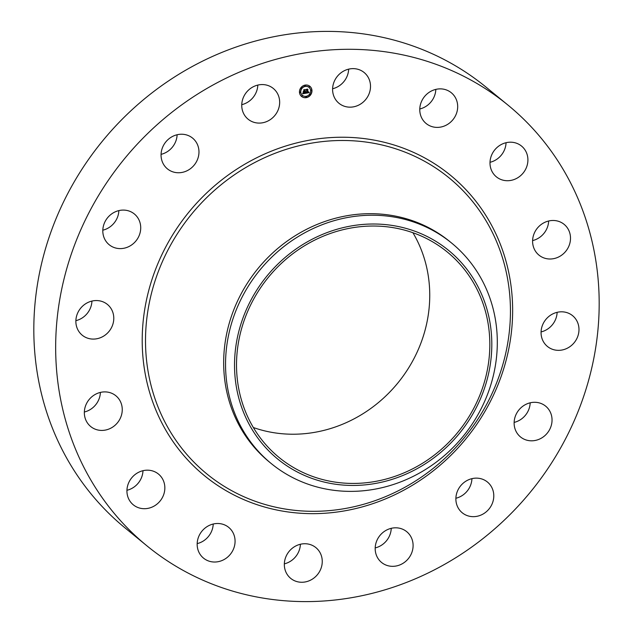 <?xml version="1.0" encoding="UTF-8"?>
<svg xmlns="http://www.w3.org/2000/svg" width="633" height="633" viewBox="0 0 633 633"><rect width="100%" height="100%" fill="white"/><g stroke="black" fill="none" stroke-linecap="round" stroke-linejoin="round"><path stroke-width="0.95" d="M348.656 69.155A19.876 18.325 -50.7 0 1 345.317 79.639A19.876 18.325 -50.7 0 1 332.602 88.747M335.941 78.263A19.876 18.325 -50.7 0 1 364.149 72.518A19.876 18.325 -50.7 0 1 367.164 97.529A19.876 18.325 -50.7 0 1 338.956 103.274A19.876 18.325 -50.7 0 1 335.941 78.263M146.911 545.828L125.065 527.93A284.874 262.616 -50.7 0 1 91.698 155.014A284.874 262.616 -50.7 0 1 459.787 68.411A284.874 262.616 -50.7 0 1 486.089 87.172L507.935 105.07A284.874 262.616 -50.7 0 1 541.302 477.986A284.874 262.616 -50.7 0 1 173.213 564.589A284.874 262.616 -50.7 0 1 146.911 545.828A284.874 262.616 -50.7 0 1 113.544 172.904A284.874 262.616 -50.7 0 1 481.634 86.31A284.874 262.616 -50.7 0 1 507.935 105.07M435.828 89.388A19.876 18.325 -50.7 0 1 427.188 105.521A19.876 18.325 -50.7 0 1 419.782 108.987M506.06 142.71A19.876 18.325 -50.7 0 1 490.543 162.167A19.876 18.325 -50.7 0 1 490.013 162.301M548.653 220.996A19.876 18.325 -50.7 0 1 532.606 240.587M557.127 312.33A19.876 18.325 -50.7 0 1 541.073 331.921M530.185 402.81A19.876 18.325 -50.7 0 1 514.138 422.401M471.933 478.651A19.876 18.325 -50.7 0 1 455.887 498.25M391.241 528.326A19.876 18.325 -50.7 0 1 390.838 531.688A19.876 18.325 -50.7 0 1 375.195 547.917M300.398 544.253A19.876 18.325 -50.7 0 1 297.059 554.737A19.876 18.325 -50.7 0 1 284.344 563.845M213.218 524.013A19.876 18.325 -50.7 0 1 204.578 540.155A19.876 18.325 -50.7 0 1 197.172 543.612M142.987 470.699A19.876 18.325 -50.7 0 1 127.47 490.156A19.876 18.325 -50.7 0 1 126.94 490.29M100.394 392.413A19.876 18.325 -50.7 0 1 84.347 412.004M91.927 301.079A19.876 18.325 -50.7 0 1 75.873 320.67M118.862 210.599A19.876 18.325 -50.7 0 1 102.815 230.19M177.113 134.75A19.876 18.325 -50.7 0 1 161.067 154.349M257.805 85.083A19.876 18.325 -50.7 0 1 257.402 88.446A19.876 18.325 -50.7 0 1 241.759 104.674M226.424 558.045A19.876 18.325 -50.7 0 1 203.525 558.14A19.876 18.325 -50.7 0 1 205.812 527.479A19.876 18.325 -50.7 0 1 228.711 527.384A19.876 18.325 -50.7 0 1 226.424 558.045M505.53 142.844A19.876 18.325 -50.7 0 1 521.552 146.081A19.876 18.325 -50.7 0 1 527.218 165.142A19.876 18.325 -50.7 0 1 512.39 180.065A19.876 18.325 -50.7 0 1 496.367 176.829A19.876 18.325 -50.7 0 1 490.694 157.767A19.876 18.325 -50.7 0 1 505.53 142.844M149.317 508.054A19.876 18.325 -50.7 0 1 133.294 504.817A19.876 18.325 -50.7 0 1 127.629 485.756A19.876 18.325 -50.7 0 1 142.457 470.833A19.876 18.325 -50.7 0 1 158.479 474.07A19.876 18.325 -50.7 0 1 164.153 493.131A19.876 18.325 -50.7 0 1 149.317 508.054M555.513 220.64A19.876 18.325 -50.7 0 1 564.145 224.367A19.876 18.325 -50.7 0 1 568.466 247.044A19.876 18.325 -50.7 0 1 547.585 258.842A19.876 18.325 -50.7 0 1 538.96 255.115A19.876 18.325 -50.7 0 1 534.632 232.438A19.876 18.325 -50.7 0 1 555.513 220.64M99.334 430.258A19.876 18.325 -50.7 0 1 90.701 426.531A19.876 18.325 -50.7 0 1 86.381 403.854A19.876 18.325 -50.7 0 1 107.262 392.056A19.876 18.325 -50.7 0 1 115.886 395.783A19.876 18.325 -50.7 0 1 120.215 418.46A19.876 18.325 -50.7 0 1 99.334 430.258M570.784 314.387A19.876 18.325 -50.7 0 1 572.62 315.701A19.876 18.325 -50.7 0 1 574.946 341.717A19.876 18.325 -50.7 0 1 549.262 347.762A19.876 18.325 -50.7 0 1 547.426 346.449A19.876 18.325 -50.7 0 1 545.1 320.433A19.876 18.325 -50.7 0 1 570.784 314.387M84.062 336.503A19.876 18.325 -50.7 0 1 82.227 335.197A19.876 18.325 -50.7 0 1 79.9 309.181A19.876 18.325 -50.7 0 1 105.584 303.136A19.876 18.325 -50.7 0 1 107.42 304.441A19.876 18.325 -50.7 0 1 109.746 330.466A19.876 18.325 -50.7 0 1 84.062 336.503M549.001 409.828A19.876 18.325 -50.7 0 1 545.432 435.124A19.876 18.325 -50.7 0 1 520.492 436.928A19.876 18.325 -50.7 0 1 517.169 433.281A19.876 18.325 -50.7 0 1 520.73 407.984A19.876 18.325 -50.7 0 1 545.678 406.18A19.876 18.325 -50.7 0 1 549.001 409.828M105.846 241.07A19.876 18.325 -50.7 0 1 109.414 215.774A19.876 18.325 -50.7 0 1 134.354 213.97A19.876 18.325 -50.7 0 1 137.678 217.617A19.876 18.325 -50.7 0 1 134.117 242.914A19.876 18.325 -50.7 0 1 109.169 244.718A19.876 18.325 -50.7 0 1 105.846 241.07M493.479 492.419A19.876 18.325 -50.7 0 1 484.142 513.379A19.876 18.325 -50.7 0 1 462.24 512.777A19.876 18.325 -50.7 0 1 456.187 502.388A19.876 18.325 -50.7 0 1 465.524 481.42A19.876 18.325 -50.7 0 1 487.426 482.022A19.876 18.325 -50.7 0 1 493.479 492.419M161.368 158.479A19.876 18.325 -50.7 0 1 170.704 137.519A19.876 18.325 -50.7 0 1 192.606 138.121A19.876 18.325 -50.7 0 1 198.659 148.51A19.876 18.325 -50.7 0 1 189.322 169.47A19.876 18.325 -50.7 0 1 167.421 168.869A19.876 18.325 -50.7 0 1 161.368 158.479M412.684 549.586A19.876 18.325 -50.7 0 1 381.549 562.444A19.876 18.325 -50.7 0 1 375.598 544.554A19.876 18.325 -50.7 0 1 406.734 531.696A19.876 18.325 -50.7 0 1 412.684 549.586M242.162 101.312A19.876 18.325 -50.7 0 1 273.298 88.454A19.876 18.325 -50.7 0 1 279.248 106.344A19.876 18.325 -50.7 0 1 248.112 119.202A19.876 18.325 -50.7 0 1 242.162 101.312M318.905 572.636A19.876 18.325 -50.7 0 1 290.697 578.372A19.876 18.325 -50.7 0 1 287.683 553.361A19.876 18.325 -50.7 0 1 315.891 547.624A19.876 18.325 -50.7 0 1 318.905 572.636M428.422 92.845A19.876 18.325 -50.7 0 1 451.321 92.758A19.876 18.325 -50.7 0 1 449.034 123.419A19.876 18.325 -50.7 0 1 426.136 123.506A19.876 18.325 -50.7 0 1 428.422 92.845M412.914 232.722A132.764 122.391 -50.7 0 1 397.777 383.076A132.764 122.391 -50.7 0 1 253.35 427.528M435.037 243.278A132.764 122.391 -50.7 0 1 447.302 252.021A132.764 122.391 -50.7 0 1 462.85 425.819A132.764 122.391 -50.7 0 1 291.307 466.181A132.764 122.391 -50.7 0 1 279.042 457.437A132.764 122.391 -50.7 0 1 263.494 283.639A132.764 122.391 -50.7 0 1 435.037 243.278M313.47 238.562A134.853 124.313 129.3 0 0 244.512 414.67A134.853 124.313 129.3 0 0 412.874 470.897A134.853 124.313 129.3 0 0 481.832 294.796A134.853 124.313 129.3 0 0 313.47 238.562M271.169 463.491A142.433 131.308 129.3 0 1 308.936 230.594A142.433 131.308 -50.7 0 1 438.534 233.727A142.433 131.308 129.3 0 1 451.685 243.112A142.433 131.308 129.3 0 1 413.919 476.008A142.433 131.308 -50.7 0 1 284.32 472.875A142.433 131.308 129.3 0 1 271.169 463.491L269.294 461.955A142.433 131.308 -50.7 0 1 252.614 275.49A142.433 131.308 -50.7 0 1 436.651 232.192A142.433 131.308 -50.7 0 1 449.81 241.577A142.433 131.308 -50.7 0 1 450.743 242.344M311.942 90.274A6.559 6.045 -50.7 0 1 308.54 96.786A6.559 6.045 -50.7 0 1 301.553 96.438A6.559 6.045 -50.7 0 1 299.48 92.458A6.559 6.045 -50.7 0 1 302.883 85.938A6.559 6.045 -50.7 0 1 309.869 86.294A6.559 6.045 -50.7 0 1 311.942 90.274M301.498 96.39A6.559 6.045 129.3 0 0 308.453 96.667A6.559 6.045 129.3 0 0 311.824 90.171A6.559 6.045 129.3 0 0 309.806 86.238M308.928 87.314A5.167 4.763 129.3 0 0 308.864 87.267A5.167 4.763 129.3 0 0 303.365 86.99A5.167 4.763 129.3 0 0 300.683 92.125A5.167 4.763 129.3 0 0 302.321 95.267A5.167 4.763 129.3 0 0 302.376 95.314M306.419 96.612L305.921 97.213M300.327 91.991L299.836 92.592M302.329 95.662L301.838 96.263M305.375 85.415L304.884 86.017M301.593 87.742L301.102 88.343M311.468 90.036L310.977 90.638M310.202 94.285L309.711 94.887M309.466 86.365L308.975 86.966M300.802 92.228A5.167 4.763 -50.7 0 1 303.484 87.085A5.167 4.763 -50.7 0 1 308.983 87.37A5.167 4.763 -50.7 0 1 310.621 90.503A5.167 4.763 -50.7 0 1 307.939 95.638A5.167 4.763 -50.7 0 1 302.439 95.361A5.167 4.763 -50.7 0 1 300.802 92.228M305.881 93.241L306.198 92.339L307.211 92.758L306.617 89.538L307.86 89.324L307.765 92.434L308.524 91.793L307.78 92.64L308.667 91.856L309.141 92.64L305.881 93.241M305.692 93.098L306.087 92.236L305.771 93.122M306.427 92.6L307.005 92.568L306.269 89.372L307.662 89.126L306.427 89.419L307.092 92.632L306.427 92.6M305.636 93.28L302.803 93.779L303.175 92.877L304.702 93.217L304.584 91.935L304.52 93.091L303.397 93.059L304.441 93.027L304.346 91.975L303.539 92.584L303.436 91.437L304.56 91.706L304.054 90.028L305.383 89.791L304.979 90.226L305.082 91.405L305.494 91.231L305.106 91.611L305.628 91.358L305.122 91.84L305.636 93.28M302.582 93.644L303.057 92.75L302.637 93.684M303.334 92.521L303.223 91.342L303.334 92.521M303.745 91.611L304.307 91.516L303.658 89.831L305.241 89.554L303.816 89.878L304.378 91.579L303.832 91.674M305.233 92.996L305.367 91.54M305.082 91.405L305.13 89.839M303.524 92.355L304.346 91.975M302.883 93.644L305.502 93.186M305.937 93.106L309.023 92.545L308.667 91.943M307.765 92.434L307.614 89.364M304.149 90.297L303.737 89.815M305.85 97.031L306.609 96.896L305.85 97.031M299.765 92.41L300.517 92.276L299.765 92.41M301.759 96.081L302.392 95.71L301.886 96.319L301.64 95.979M304.813 85.835L305.446 85.455L304.94 86.072L304.695 85.732M301.031 88.161L301.656 87.789L301.158 88.406L300.912 88.066M311.658 90.321L310.906 90.456L311.658 90.321M310.392 94.562L309.64 94.697L310.392 94.562M309.656 86.65L308.904 86.776L309.656 86.65M431.516 165.34A191.269 176.322 -50.7 0 1 478.231 418.619A191.269 176.322 -50.7 0 1 224.438 486.46A191.269 176.322 -50.7 0 1 177.723 233.181A191.269 176.322 -50.7 0 1 431.516 165.34M432.521 162.459A194.157 178.981 -50.7 0 1 479.941 419.568A194.157 178.981 -50.7 0 1 222.325 488.431A194.157 178.981 -50.7 0 1 174.906 231.33A194.157 178.981 -50.7 0 1 432.521 162.459M451.685 243.112L449.81 241.577"/></g></svg>
